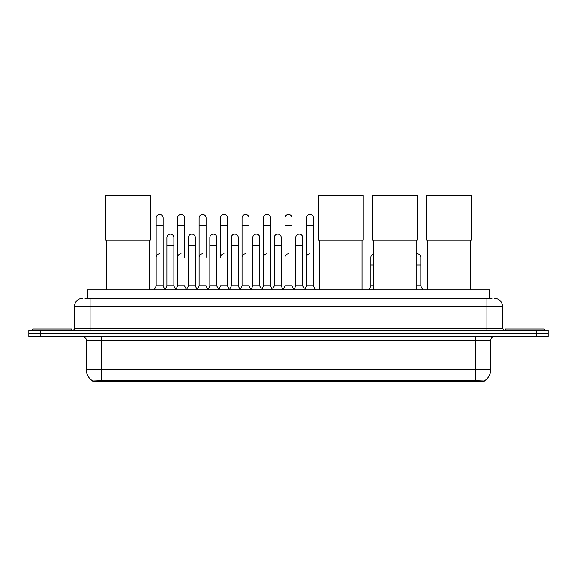 <?xml version="1.0" encoding="UTF-8"?>
<svg xmlns="http://www.w3.org/2000/svg" width="577" height="577" viewBox="0 0 577 577"><rect width="100%" height="100%" fill="white"/><g stroke="black" fill="none" stroke-linecap="round" stroke-linejoin="round"><path stroke-width="0.87" d="M85.043 298.403L90.084 298.403L85.043 298.403L87.372 298.403L87.372 289.878L489.628 289.878L489.628 298.403M484.204 381.332L92.796 381.332L92.796 380.957M86.204 369.323L101.703 369.323L101.703 340.257L86.204 340.257L86.204 369.323A13.567 13.567 0 0 0 92.839 380.979L103.254 380.582L473.746 380.582L484.161 380.979A13.567 13.567 0 0 0 490.796 369.323L490.796 340.257A3.873 3.873 0 0 1 494.669 336.384M548.15 336.384L548.15 333.282L28.85 333.282L28.85 336.384L40.477 336.384L40.477 333.282L28.85 333.282L28.85 330.181L40.477 330.181L40.477 333.282L548.15 333.282L548.15 336.384L40.477 336.384M82.331 298.403A7.753 7.753 0 0 0 74.577 306.149L74.577 328.241A1.94 1.94 0 0 1 72.644 330.181M494.669 298.403A7.753 7.753 0 0 1 502.423 306.149L90.084 306.149L90.084 298.403L491.957 298.403M502.423 306.149L502.423 328.241L504.356 330.181M548.15 330.181L548.15 333.282L548.15 330.181L40.477 330.181M71.476 330.181L71.476 329.02L32.723 329.02L32.723 330.181M544.277 330.181L544.277 329.02L505.524 329.02L505.524 330.181M106.745 240.234L106.745 289.878M149.371 240.234L149.371 289.878M105.779 195.668L150.345 195.668L150.345 240.234L105.779 240.234L105.779 195.668M319.427 240.234L319.427 289.878M362.053 240.234L362.053 289.878M318.454 195.668L363.027 195.668L363.027 240.234L318.454 240.234L318.454 195.668M373.528 240.234L373.528 289.878M416.154 240.234L416.154 289.878M372.554 195.668L417.121 195.668L417.121 240.234L372.554 240.234L372.554 195.668M427.629 240.234L427.629 289.878M470.255 240.234L470.255 289.878M426.655 195.668L471.221 195.668L471.221 240.234L426.655 240.234L426.655 195.668M154.254 289.878L156.194 285.997L163.168 285.997L165.109 289.878M163.168 285.997L163.168 217.947A3.491 3.491 0 0 0 159.685 214.464A3.491 3.491 0 0 1 159.901 214.471M156.194 285.997L156.194 225.701L163.168 225.701M156.194 225.701L156.194 217.947A3.491 3.491 0 0 1 159.685 214.464M175.725 289.878L177.666 285.997L184.64 285.997L186.58 289.878M184.64 257.32L184.64 217.947A3.491 3.491 0 0 0 181.149 214.464A3.491 3.491 0 0 1 181.373 214.471M177.666 285.997L177.666 225.701L184.64 225.701M177.666 225.701L177.666 217.947A3.491 3.491 0 0 1 181.149 214.464M197.197 289.878L199.137 285.997L206.112 285.997L208.045 289.878M206.112 257.32L206.112 217.947A3.491 3.491 0 0 0 202.621 214.464A3.491 3.491 0 0 1 202.837 214.471M199.137 285.997L199.137 225.701L206.112 225.701M199.137 225.701L199.137 217.947A3.491 3.491 0 0 1 202.621 214.464M218.669 289.878L220.602 285.997L227.576 285.997L229.516 289.878M227.576 285.997L227.576 217.947A3.491 3.491 0 0 0 224.092 214.464A3.491 3.491 0 0 1 224.309 214.471M224.092 253.837A3.491 3.491 0 0 0 220.602 257.32L220.602 225.701L227.576 225.701M220.602 225.701L220.602 217.947A3.491 3.491 0 0 1 224.092 214.464M240.133 289.878L242.073 285.997L249.048 285.997L250.988 289.878M249.048 285.997L249.048 217.947A3.491 3.491 0 0 0 245.564 214.464A3.491 3.491 0 0 1 245.78 214.471M242.073 285.997L242.073 225.701L249.048 225.701M242.073 225.701L242.073 217.947A3.491 3.491 0 0 1 245.564 214.464M261.605 289.878L263.545 285.997L270.519 285.997L272.459 289.878M270.519 285.997L270.519 217.947A3.491 3.491 0 0 0 267.028 214.464A3.491 3.491 0 0 1 267.252 214.471M263.545 285.997L263.545 225.701L270.519 225.701M263.545 225.701L263.545 217.947A3.491 3.491 0 0 1 267.028 214.464M283.076 289.878L285.009 285.997L291.991 285.997L293.924 289.878M291.991 285.997L291.991 217.947A3.491 3.491 0 0 0 288.5 214.464A3.491 3.491 0 0 1 288.716 214.471M288.5 253.837A3.491 3.491 0 0 0 285.009 257.32L285.009 225.701L291.991 225.701M285.009 225.701L285.009 217.947A3.491 3.491 0 0 1 288.5 214.464M304.541 289.878L306.481 285.997L313.455 285.997L315.395 289.878L313.455 285.997L313.455 217.947A3.491 3.491 0 0 0 309.972 214.464A3.491 3.491 0 0 1 310.188 214.471M293.866 289.762L295.749 285.997L302.723 285.997L304.606 289.762L306.481 285.997L306.481 225.701L313.455 225.701M306.481 225.701L306.481 217.947A3.491 3.491 0 0 1 309.972 214.464M165.051 289.762L166.926 285.997L173.908 285.997L175.783 289.762M173.908 285.997L173.908 237.637A3.491 3.491 0 0 0 170.633 234.154A3.491 3.491 0 0 1 173.908 237.637M166.926 285.997L166.926 245.384L173.908 245.384M166.926 245.384L166.926 237.637A3.491 3.491 0 0 1 170.633 234.154M186.522 289.762L188.398 285.997L195.372 285.997L197.255 289.762M195.372 285.997L195.372 237.637A3.491 3.491 0 0 0 192.105 234.154A3.491 3.491 0 0 1 195.372 237.637M188.398 285.997L188.398 245.384L195.372 245.384M188.398 245.384L188.398 237.637A3.491 3.491 0 0 1 192.105 234.154M207.987 289.762L209.869 285.997L216.844 285.997L218.726 289.762M216.844 285.997L216.844 237.637A3.491 3.491 0 0 0 213.577 234.154A3.491 3.491 0 0 1 216.844 237.637M209.869 285.997L209.869 245.384L216.844 245.384M209.869 245.384L209.869 237.637A3.491 3.491 0 0 1 213.577 234.154M229.458 289.762L231.341 285.997L238.315 285.997L240.191 289.762M238.315 285.997L238.315 237.637A3.491 3.491 0 0 0 235.048 234.154A3.491 3.491 0 0 1 238.315 237.637M231.341 285.997L231.341 245.384L238.315 245.384M231.341 245.384L231.341 237.637A3.491 3.491 0 0 1 235.048 234.154M250.93 289.762L252.805 285.997L259.787 285.997L261.662 289.762M259.787 285.997L259.787 237.637A3.491 3.491 0 0 0 256.513 234.154A3.491 3.491 0 0 1 259.787 237.637M252.805 285.997L252.805 245.384L259.787 245.384M252.805 245.384L252.805 237.637A3.491 3.491 0 0 1 256.513 234.154M272.394 289.762L274.277 285.997L281.251 285.997L283.134 289.762M281.251 285.997L281.251 237.637A3.491 3.491 0 0 0 277.984 234.154A3.491 3.491 0 0 1 281.251 237.637M274.277 285.997L274.277 245.384L281.251 245.384M274.277 245.384L274.277 237.637A3.491 3.491 0 0 1 277.984 234.154M302.723 285.997L302.723 237.637A3.491 3.491 0 0 0 299.456 234.154A3.491 3.491 0 0 1 302.723 237.637M295.749 285.997L295.749 245.384L302.723 245.384M295.749 245.384L295.749 237.637A3.491 3.491 0 0 1 299.456 234.154M156.194 257.32A3.491 3.491 0 0 1 159.685 253.837M177.666 257.32A3.491 3.491 0 0 1 181.149 253.837M199.137 257.32A3.491 3.491 0 0 1 202.621 253.837M242.073 257.32A3.491 3.491 0 0 1 245.564 253.837M263.545 257.32A3.491 3.491 0 0 1 267.028 253.837M306.481 257.32A3.491 3.491 0 0 1 309.972 253.837M368.955 289.878L370.888 285.997L373.528 285.997M370.888 285.997L370.888 265.074L373.528 265.074M370.888 265.074L370.888 257.32A3.491 3.491 0 0 1 373.528 253.938M416.154 285.997L420.806 285.997L422.746 289.878M420.806 285.997L420.806 257.32A3.491 3.491 0 0 0 417.539 253.844A3.491 3.491 0 0 1 420.806 257.32M416.154 254.031A3.491 3.491 0 0 1 417.539 253.844M473.746 381.332L473.746 380.582M103.254 381.332L103.254 380.582M98.999 298.403L98.999 289.878M478.001 298.403L478.001 289.878M475.297 336.384L475.297 340.257L101.703 340.257L101.703 336.384M490.796 340.257L475.297 340.257L475.297 369.323L490.796 369.323M475.297 380.661L475.297 369.323L101.703 369.323L101.703 380.661M536.523 336.384L536.523 330.181M90.084 330.181L90.084 306.149L74.577 306.149M74.577 328.241L502.423 328.241M486.916 298.403L486.916 330.181M416.154 265.074L420.806 265.074M86.204 340.257C86.752 338.879 85.454 337.588 82.331 336.384"/></g></svg>
